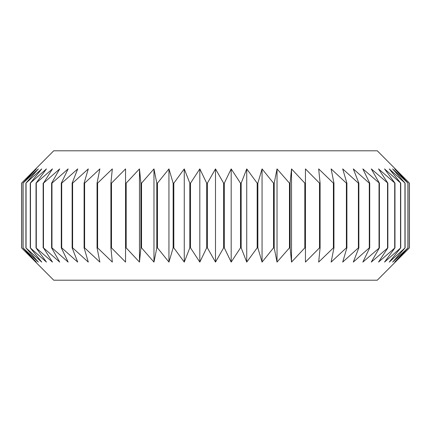 <?xml version="1.0" encoding="UTF-8"?>
<svg xmlns="http://www.w3.org/2000/svg" width="431" height="431" viewBox="0 0 431 431"><rect width="100%" height="100%" fill="white"/><g stroke="black" fill="none" stroke-linecap="round" stroke-linejoin="round"><path stroke-width="0.65" d="M409.45 183.148L394.699 168.909L408.006 183.148L392.652 168.909L405.092 183.148L389.258 168.909L400.738 183.148L384.538 168.909L394.974 183.148L378.531 168.909L387.846 183.148L371.285 168.909L379.404 183.148L362.854 168.909L369.717 183.148L369.292 183.148L353.301 168.909L358.856 183.148L358.387 183.148L342.699 168.909L346.901 183.148L346.389 183.148L331.127 168.909L333.95 183.148L333.395 183.148L318.676 168.909L320.093 183.148L319.506 183.148L305.444 168.909L305.444 183.148L304.825 183.148L291.523 168.909L290.106 183.148L289.465 183.148L277.025 168.909L274.202 183.148L273.54 183.148L262.059 168.909L257.857 183.148L257.178 183.148L246.737 168.909L241.182 183.148L240.493 183.148L231.178 168.909L224.314 183.148L223.619 183.148L215.5 168.909L207.381 183.148L206.686 183.148L199.822 168.909L190.507 183.148L189.818 183.148L184.263 168.909L173.822 183.148L173.143 183.148L168.941 168.909L157.46 183.148L156.798 183.148L153.975 168.909L141.535 183.148L140.894 183.148L139.477 168.909L126.175 183.148L125.556 183.148L125.556 168.909L111.494 183.148L110.907 183.148L112.324 168.909L97.605 183.148L97.05 183.148L99.873 168.909L84.611 183.148L84.099 183.148L88.301 168.909L72.613 183.148L72.144 183.148L77.699 168.909L61.708 183.148L61.283 183.148L68.146 168.909L51.968 183.148L51.596 183.148L59.715 168.909L43.472 183.148L52.469 168.909L36.026 183.148L46.462 168.909L30.262 183.148L41.742 168.909L25.908 183.148L38.348 168.909L22.994 183.148L36.301 168.909L21.55 183.148L53.735 150.791L377.265 150.791L409.45 183.148L409.45 247.852L394.699 262.091L408.006 247.852L392.652 262.091L405.092 247.852L389.258 262.091L400.738 247.852L384.538 262.091L394.974 247.852L378.531 262.091L387.846 247.852L371.285 262.091L379.404 247.852L362.854 262.091L369.717 247.852L369.292 247.852L353.301 262.091L358.856 247.852L358.387 247.852L342.699 262.091L346.901 247.852L346.389 247.852L331.127 262.091L333.95 247.852L333.395 247.852L318.676 262.091L320.093 247.852L319.506 247.852L305.444 262.091L305.444 247.852L304.825 247.852L291.523 262.091L290.106 247.852L289.465 247.852L277.025 262.091L274.202 247.852L273.54 247.852L262.059 262.091L257.857 247.852L257.178 247.852L246.737 262.091L241.182 247.852L240.493 247.852L231.178 262.091L224.314 247.852L223.619 247.852L215.5 262.091L207.381 247.852L206.686 247.852L199.822 262.091L190.507 247.852L189.818 247.852L184.263 262.091L173.822 247.852L173.143 247.852L168.941 262.091L157.46 247.852L156.798 247.852L153.975 262.091L141.535 247.852L140.894 247.852L139.477 262.091L126.175 247.852L125.556 247.852L125.556 262.091L111.494 247.852L110.907 247.852L112.324 262.091L97.605 247.852L97.05 247.852L99.873 262.091L84.611 247.852L84.099 247.852L88.301 262.091L72.613 247.852L72.144 247.852L77.699 262.091L61.708 247.852L61.283 247.852L68.146 262.091L51.968 247.852L51.596 247.852L59.715 262.091L43.472 247.852L52.469 262.091L36.026 247.852L46.462 262.091L30.262 247.852L41.742 262.091L25.908 247.852L38.348 262.091L22.994 247.852L36.301 262.091L21.55 247.852L53.735 280.209L377.265 280.209L409.45 247.852M215.5 168.909L215.5 262.091M223.619 183.148L223.619 247.852M224.314 183.148L224.314 247.852M231.178 168.909L231.178 262.091M240.493 183.148L240.493 247.852M241.182 183.148L241.182 247.852M246.737 168.909L246.737 262.091M257.178 183.148L257.178 247.852M257.857 183.148L257.857 247.852M262.059 168.909L262.059 262.091M273.54 183.148L273.54 247.852M274.202 183.148L274.202 247.852M277.025 168.909L277.025 262.091M289.465 183.148L289.465 247.852M290.106 183.148L290.106 247.852M291.523 168.909L291.523 262.091M304.825 183.148L304.825 247.852M305.444 183.148L305.444 247.852L305.444 183.148M319.506 183.148L319.506 247.852M320.093 183.148L320.093 247.852M333.395 183.148L333.395 247.852M333.95 183.148L333.95 247.852M346.389 183.148L346.389 247.852M346.901 183.148L346.901 247.852M358.387 183.148L358.387 247.852M358.856 183.148L358.856 247.852M369.292 183.148L369.292 247.852M369.717 183.148L369.717 247.852M379.032 183.148L379.032 247.852M379.404 183.148L379.404 247.852M387.528 183.148L387.528 247.852M387.846 183.148L387.846 247.852M394.71 183.148L394.71 247.852M394.974 183.148L394.974 247.852M400.528 183.148L400.528 247.852M400.738 183.148L400.738 247.852M404.941 183.148L404.941 247.852M405.092 183.148L405.092 247.852M407.915 183.148L407.915 247.852M408.006 183.148L408.006 247.852M409.418 183.148L409.418 247.852M21.55 183.148L21.55 247.852M21.582 183.148L21.582 247.852M22.994 183.148L22.994 247.852M23.085 183.148L23.085 247.852M25.908 183.148L25.908 247.852M26.059 183.148L26.059 247.852M30.262 183.148L30.262 247.852M30.472 183.148L30.472 247.852M36.026 183.148L36.026 247.852M36.29 183.148L36.29 247.852M43.154 183.148L43.154 247.852M43.472 183.148L43.472 247.852M51.596 183.148L51.596 247.852M51.968 183.148L51.968 247.852M61.283 183.148L61.283 247.852M61.708 183.148L61.708 247.852M72.144 183.148L72.144 247.852M72.613 183.148L72.613 247.852M84.099 183.148L84.099 247.852M84.611 183.148L84.611 247.852M97.05 183.148L97.05 247.852M97.605 183.148L97.605 247.852M110.907 183.148L110.907 247.852M111.494 183.148L111.494 247.852M125.556 183.148L125.556 247.852M126.175 183.148L126.175 247.852M139.477 168.909L139.477 262.091M140.894 183.148L140.894 247.852M141.535 183.148L141.535 247.852M153.975 168.909L153.975 262.091M156.798 183.148L156.798 247.852M157.46 183.148L157.46 247.852M168.941 168.909L168.941 262.091M173.143 183.148L173.143 247.852M173.822 183.148L173.822 247.852M184.263 168.909L184.263 262.091M189.818 183.148L189.818 247.852M190.507 183.148L190.507 247.852M199.822 168.909L199.822 262.091M206.686 183.148L206.686 247.852M207.381 183.148L207.381 247.852"/></g></svg>
